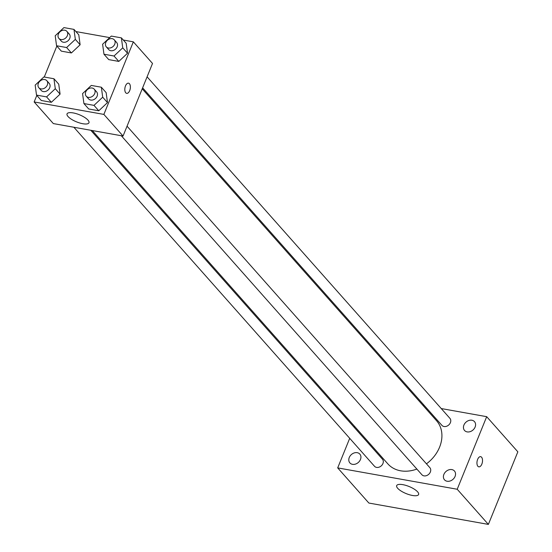 <?xml version="1.0" encoding="UTF-8"?>
<svg xmlns="http://www.w3.org/2000/svg" width="552" height="552" viewBox="0 0 552 552"><rect width="100%" height="100%" fill="white"/><g stroke="black" fill="none" stroke-linecap="round" stroke-linejoin="round"><path stroke-width="0.83" d="M441.241 408.556L486.685 416.677L517.845 451.819L488.375 524.4L368.86 503.044L337.693 467.896L349.706 438.316M352.493 464.335A6.645 5.265 -41.6 0 0 359.587 461.072A6.645 5.265 -41.6 0 0 359.835 454.096A6.645 5.265 -41.6 0 0 351.369 454.572A6.645 5.265 -41.6 0 0 349.885 462.914A6.645 5.265 -41.6 0 0 352.493 464.335M447.113 481.24A6.645 5.265 -41.6 0 0 454.206 477.984A6.645 5.265 -41.6 0 0 454.448 471.008A6.645 5.265 -41.6 0 0 445.988 471.477A6.645 5.265 -41.6 0 0 444.505 479.826A6.645 5.265 -41.6 0 0 447.113 481.24M467.151 431.892A6.645 5.265 -41.6 0 0 474.244 428.628A6.645 5.265 -41.6 0 0 474.492 421.652A6.645 5.265 -41.6 0 0 466.026 422.121A6.645 5.265 -41.6 0 0 464.542 430.47A6.645 5.265 -41.6 0 0 467.151 431.892M486.685 416.677L457.208 489.251L488.375 524.4M457.208 489.251L337.693 467.896M402.85 484.656A11.827 3.829 22.1 0 1 414.124 489.058A11.827 3.829 22.1 0 1 418.602 494.516A11.827 3.829 22.1 0 1 406.203 493.612A11.827 3.829 22.1 0 1 396.681 485.615A11.827 3.829 22.1 0 1 402.85 484.656M422.839 405.265L424.336 405.534M477.639 459.381A5.175 2.684 -79.9 0 1 480.647 456.656A5.175 2.684 -79.9 0 1 482.379 462.224A5.175 2.684 -79.9 0 1 478.825 466.847A5.175 2.684 -79.9 0 1 477.639 459.381M480.647 456.656A5.175 2.684 -79.9 0 1 482.372 462.224A5.175 2.684 -79.9 0 1 478.825 466.847M354.177 427.31L354.57 426.337M73.871 127.25L374.484 466.254A5.32 4.216 -41.6 0 0 376.567 467.392A5.32 4.216 -41.6 0 0 382.943 463.528A5.32 4.216 -41.6 0 0 382.446 459.195L90.776 130.272M142.623 87.837L441.931 425.378A5.32 4.216 -41.6 0 0 444.015 426.51A5.32 4.216 -41.6 0 0 450.397 422.646A5.32 4.216 -41.6 0 0 449.894 418.312L147.094 76.831M121.281 135.723L421.887 474.727A5.32 4.216 -41.6 0 0 423.977 475.865A5.32 4.216 -41.6 0 0 429.656 473.257A5.32 4.216 -41.6 0 0 429.856 467.668L127.05 126.187M426.454 463.832A32.527 25.751 -41.6 0 0 439.578 447.182A32.527 25.751 -41.6 0 0 436.528 420.7L142.223 88.81M92.281 130.541L387.849 463.866A32.527 25.751 -41.6 0 0 416.87 469.062M123.317 40.041L133.343 41.835L152.518 63.459L123.048 136.04L53.33 123.579L34.155 101.954L36.805 95.427M75.907 31.567L109.696 37.605M58.74 84.159L60.085 94.13L51.37 102.306L41.303 100.505L51.37 102.306L60.085 94.13L58.74 84.159L53.944 78.75L55.29 88.727L46.575 96.897L36.515 95.096L35.162 85.125L43.877 76.956L53.944 78.75M126.187 43.277L127.533 53.247L118.818 61.424L108.758 59.623L118.818 61.424L127.533 53.247L126.187 43.277L121.392 37.874L122.737 47.845L114.022 56.014L103.962 54.22L102.61 44.243L111.331 36.073L121.392 37.874M44.277 77.025L56.842 46.071M133.343 41.835L103.873 114.409L34.155 101.954M78.777 34.804L80.123 44.774L71.408 52.951L61.348 51.15L71.408 52.951L80.123 44.774L78.777 34.804L73.982 29.401L75.334 39.371L66.613 47.541L56.552 45.747L55.207 35.776L63.922 27.6L73.982 29.401M106.143 92.632L107.495 102.603L98.78 110.779L88.713 108.979L98.78 110.779L107.495 102.603L106.143 92.632L101.354 87.223L102.7 97.193L93.985 105.37L83.918 103.569L82.572 93.599L91.287 85.429L101.354 87.223M103.873 114.409L123.048 136.04M87.961 120.101A11.827 3.829 22.1 0 1 88.962 122.772A11.827 3.829 22.1 0 1 76.562 121.868A11.827 3.829 22.1 0 1 67.04 113.871A11.827 3.829 22.1 0 1 76.252 113.65A11.827 3.829 22.1 0 1 87.961 120.101M125.497 85.891A5.175 2.684 -79.9 0 1 128.506 83.166A5.175 2.684 -79.9 0 1 130.237 88.734A5.175 2.684 -79.9 0 1 126.684 93.357A5.175 2.684 -79.9 0 1 125.497 85.891M128.506 83.166A5.175 2.684 -79.9 0 1 130.231 88.734A5.175 2.684 -79.9 0 1 126.684 93.357M86.257 96.227L88.651 98.932A5.32 4.216 -41.6 0 0 93.15 99.871A5.32 4.216 -41.6 0 0 97.117 96.2A5.32 4.216 -41.6 0 0 96.621 91.867L94.219 89.162A5.32 4.216 -41.6 0 0 87.444 89.541A5.32 4.216 -41.6 0 0 86.257 96.227A5.32 4.216 -41.6 0 0 90.756 97.166A5.32 4.216 -41.6 0 0 94.723 93.495A5.32 4.216 -41.6 0 0 94.219 89.162M102.7 97.193L107.495 102.603M93.985 105.37L98.78 110.779M83.918 103.569L88.713 108.979M38.847 87.754L41.248 90.459A5.32 4.216 -41.6 0 0 45.74 91.397A5.32 4.216 -41.6 0 0 49.708 87.727A5.32 4.216 -41.6 0 0 49.211 83.393L46.81 80.689A5.32 4.216 -41.6 0 0 40.034 81.068A5.32 4.216 -41.6 0 0 38.847 87.754A5.32 4.216 -41.6 0 0 43.346 88.693A5.32 4.216 -41.6 0 0 47.313 85.022A5.32 4.216 -41.6 0 0 46.81 80.689M55.29 88.727L60.085 94.13M46.575 96.897L51.37 102.306M36.515 95.096L41.303 100.505M106.294 46.872L108.696 49.576A5.32 4.216 -41.6 0 0 113.195 50.515A5.32 4.216 -41.6 0 0 117.155 46.844A5.32 4.216 -41.6 0 0 116.658 42.511L114.264 39.806A5.32 4.216 -41.6 0 0 107.481 40.186A5.32 4.216 -41.6 0 0 106.294 46.872A5.32 4.216 -41.6 0 0 110.793 47.81A5.32 4.216 -41.6 0 0 114.761 44.139A5.32 4.216 -41.6 0 0 114.264 39.806M122.737 47.845L127.533 53.247M114.022 56.014L118.818 61.424M103.962 54.22L108.758 59.623M58.885 38.398L61.286 41.103A5.32 4.216 -41.6 0 0 65.785 42.042A5.32 4.216 -41.6 0 0 69.752 38.371A5.32 4.216 -41.6 0 0 69.248 34.038L66.854 31.34A5.32 4.216 -41.6 0 0 60.078 31.712A5.32 4.216 -41.6 0 0 58.885 38.398A5.32 4.216 -41.6 0 0 63.383 39.337A5.32 4.216 -41.6 0 0 67.351 35.666A5.32 4.216 -41.6 0 0 66.854 31.34M75.334 39.371L80.123 44.774M66.613 47.541L71.408 52.951M56.552 45.747L61.348 51.15"/></g></svg>

